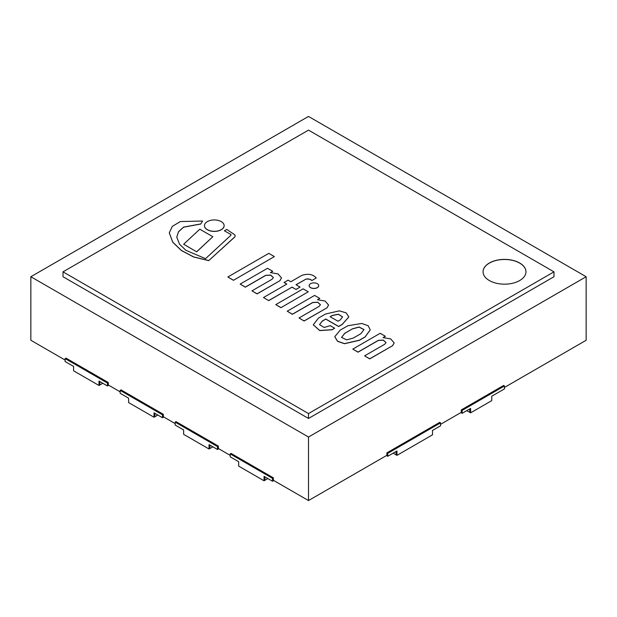 <?xml version="1.0" encoding="UTF-8"?>
<svg xmlns="http://www.w3.org/2000/svg" width="617" height="617" viewBox="0 0 617 617"><rect width="100%" height="100%" fill="white"/><g stroke="black" fill="none" stroke-linecap="round" stroke-linejoin="round"><path stroke-width="0.93" d="M30.85 276.732L308.5 437.029L586.15 276.732L308.5 116.436L30.85 276.732L30.85 340.268L65.132 360.058M108.307 384.985L120.153 391.826M163.328 416.753L175.174 423.594M218.349 448.52L230.203 455.361M273.37 480.288L308.5 500.564L386.882 455.315M308.5 437.029L308.5 500.564M440.553 424.326L461.292 412.357M504.467 387.43L586.15 340.268L586.15 276.732M489.343 280.534A21.456 12.386 180 0 1 483.057 271.781A21.456 12.386 180 0 1 504.513 259.387A21.456 12.386 180 0 1 525.969 271.781A21.456 12.386 180 0 1 512.727 283.226A21.456 12.386 180 0 1 489.343 280.534M63.019 271.842L63.019 276.732L308.5 418.465L553.981 276.732L553.981 271.842L308.5 130.118L63.019 271.842L308.5 413.575L308.5 418.465M308.5 413.575L553.981 271.842M264.061 480.774L238.663 466.113L238.663 461.717L230.203 456.827L230.203 453.896L272.521 478.329L272.521 481.26L264.061 476.378L264.061 480.774L264.909 480.288L264.909 476.864L264.909 480.288L267.871 478.576M239.512 458.292L264.909 472.954M74.441 362.989L99.838 377.65M129.47 394.757L154.859 409.418M184.491 426.524L209.88 441.186M209.04 449.006L183.642 434.345L183.642 429.949L175.174 425.059L175.174 422.128L217.5 446.561L217.5 449.492L209.04 444.61L209.04 449.006L209.88 448.52L209.88 445.096L209.88 448.52L212.85 446.808M154.019 417.239L128.621 402.577L128.621 398.181L120.153 393.291L120.153 390.36L162.479 414.794L162.479 417.732L154.019 412.842L154.019 417.239L154.859 416.753L154.859 413.328L154.859 416.753L157.821 415.04M98.99 385.471L73.6 370.809L73.6 366.413L65.132 361.523L65.132 358.593L107.458 383.034L107.458 385.964L98.99 381.075L98.99 385.471L99.838 384.985L99.838 381.561L99.838 384.985L102.8 383.273M396.962 455.361L396.962 450.965L387.731 456.287L387.731 453.356L440.553 422.861L440.553 425.792L432.509 430.435L432.509 434.831L396.962 455.361L396.114 454.876L396.114 451.451L396.114 454.876L393.152 453.163M396.114 447.541L431.669 427.018M466.791 410.644L469.761 412.357L469.761 408.932L469.761 412.357L470.601 412.842L491.764 400.626L491.764 396.222L504.467 388.895L504.467 385.964L503.619 385.471L461.292 409.912L462.141 410.398L462.141 413.328L461.292 412.842L461.292 409.912M469.761 405.022L490.916 392.805M340.152 330.18L334.784 336.658L337.545 341.224L344.502 343.615L359.372 340.191L365.087 336.89L370.239 329.871L368.187 325.761L361.778 323.447L347.803 325.761L340.152 330.18M352.469 328.822L344.756 333.273L341.571 337.406L346.631 339.851L353.163 338.124L360.876 333.674L364.015 329.578L359.079 327.002L352.469 328.822L344.756 333.373L341.571 337.453M334.784 336.705L337.545 341.324L344.502 343.715L359.372 340.291L365.087 336.99L370.239 329.918M364.015 329.625L359.04 327.103L352.469 328.915M330.211 325.645L324.133 327.48L319.529 324.604L322.267 321.064L325.791 319.028L338.617 326.439L342.234 324.349L348.806 316.93L346.114 312.842L339.319 310.845L325.498 314.038L318.465 318.094L313.297 324.797L319.714 330.481L332.116 329.694L334.669 328.221L330.211 325.645M340.268 319.915L342.566 316.883L338.417 314.207L332.216 315.48L330.11 316.698L337.977 321.233L340.268 319.915M319.529 324.65L322.267 321.164L325.791 319.128L338.617 326.532L342.234 324.442L348.806 316.976M313.297 324.843L319.714 330.581L332.116 329.786L334.669 328.221M342.566 316.93L338.378 314.308L332.216 315.58L330.195 316.745M316.243 277.943L311.886 280.558L316.243 277.943C312.95 274.233 308.153 273.377 301.875 275.367L290.823 281.745L288.085 280.164L284.067 282.478L286.72 284.113M284.067 282.478L286.805 284.067L263.49 297.525L268.696 300.626L292.011 287.167L296.037 289.489L300.055 287.067L296.029 284.745L305.824 279.192C308.323 278.776 310.343 279.231 311.886 280.558M263.49 297.525L268.696 300.626M268.696 300.533L292.011 287.167M292.011 287.067L296.037 289.489M296.037 289.388L300.055 287.067M296.114 284.799L305.824 279.192M305.824 279.1C308.323 278.676 310.343 279.131 311.886 280.457M392.62 345.574L394.163 342.89L390.684 338.903L383.08 337.599L385.363 336.28L380.18 333.288L352.808 349.091L357.999 352.083L378.36 340.329L383.304 340.083L386.034 342.566L384.715 344.255L364.608 355.855L369.706 358.801L392.62 345.674L394.163 342.936M383.25 337.599L385.363 336.28M352.808 349.091L357.999 352.184L378.36 340.422L383.273 340.168L386.034 342.62M364.608 355.855L369.706 358.901L392.62 345.674M327.025 307.706L328.56 305.014L325.082 301.034L317.485 299.731L319.768 298.412L314.585 295.412L287.213 311.215L292.396 314.215L312.765 302.453L317.709 302.214L320.439 304.698L319.12 306.379L299.014 317.986L304.112 320.933L327.025 307.798L328.56 305.068M317.647 299.731L319.768 298.412M287.213 311.215L292.396 314.308L312.765 302.554L317.67 302.299L320.439 304.744M299.014 317.986L304.112 321.025L327.025 307.798M279.964 280.581L281.506 277.889L278.028 273.909L270.423 272.606L272.714 271.287L267.523 268.287L240.152 284.09L245.342 287.09L265.703 275.329L270.655 275.089L273.377 277.573L272.058 279.254L251.952 290.862L257.058 293.808L279.964 280.673L281.506 277.943M270.593 272.606L272.714 271.287M240.152 284.09L245.342 287.183L265.703 275.429L270.616 275.174L273.377 277.619M251.952 290.862L257.058 293.908L279.964 280.673M230.164 233.982A1.897 1.095 180 0 1 230.997 234.884A1.897 1.095 180 0 1 230.704 235.47L205.546 258.662L185.84 250.278L179.493 244.116L176.77 237.152L178.483 231.714L183.558 227.11L200.803 223.932L202.561 221.025L180.334 221.565L172.29 226.385L169.282 232.84L172.799 242.188L181.305 250.379L193.615 256.911L208.816 260.551L234.321 237.298A4.064 2.345 0 0 0 235.123 235.902A4.064 2.345 0 0 0 234.136 234.367L226.755 229.431L224.395 230.797L230.164 234.082A1.897 1.095 180 0 1 230.989 234.938M200.803 223.932L202.561 221.025M176.77 237.206L178.506 231.776L183.581 227.195L200.803 224.025M208.816 260.551L234.321 237.398A4.064 2.345 0 0 0 235.123 235.995A4.064 2.345 0 0 0 235.123 235.949M169.282 232.887L172.799 242.288L181.305 250.471L193.615 257.004L208.816 260.652M224.395 230.797L230.164 234.082M309.163 285.686A4.782 2.761 0 0 0 309.163 285.733A4.782 2.761 0 0 0 310.567 287.684A4.782 2.761 0 0 0 315.781 288.286A4.782 2.761 0 0 0 318.734 285.733A4.782 2.761 0 0 0 318.734 285.686M310.567 287.591A4.782 2.761 0 0 0 315.781 288.185A4.782 2.761 0 0 0 318.734 285.64A4.782 2.761 0 0 0 313.953 282.879A4.782 2.761 0 0 0 309.163 285.64A4.782 2.761 0 0 0 310.567 287.591M204.451 225.675A9.841 5.684 0 0 0 204.451 225.722A9.841 5.684 0 0 0 207.335 229.74A9.841 5.684 0 0 0 218.063 230.974A9.841 5.684 0 0 0 224.133 225.722A9.841 5.684 0 0 0 224.133 225.675M207.335 229.64A9.841 5.684 0 0 0 218.063 230.874A9.841 5.684 0 0 0 224.133 225.629A9.841 5.684 0 0 0 214.292 219.945A9.841 5.684 0 0 0 204.451 225.629A9.841 5.684 0 0 0 207.335 229.64M280.928 307.69L308.261 291.81L303.117 288.841L275.784 304.621L280.928 307.69L308.261 291.81M275.784 304.621L280.928 307.59M233.434 280.311L274.372 256.579L268.796 253.356L227.85 276.994L233.434 280.311L274.372 256.579M227.85 276.994L233.434 280.211M183.658 244.224L196.676 251.836L212.819 236.704L199.8 229.192L183.658 244.224L196.676 251.836M196.676 251.736L212.819 236.704M230.203 453.896L231.043 453.402L273.37 477.843L273.37 480.774L272.521 481.26M272.521 478.329L273.37 477.843M175.174 422.128L176.022 421.642L218.349 446.076L218.349 449.006L217.5 449.492M217.5 446.561L218.349 446.076M120.153 390.36L121.001 389.875L163.328 414.308L163.328 417.239L162.479 417.732M162.479 414.794L163.328 414.308M65.132 358.593L65.98 358.107L108.307 382.54L108.307 385.471L107.458 385.964M107.458 383.034L108.307 382.54M440.553 422.861L439.705 422.375L386.882 452.87L387.731 453.356M387.731 456.287L386.882 455.801L386.882 452.87M462.141 413.328L470.601 408.446L470.601 412.842M504.467 385.964L462.141 410.398M525.969 271.827A21.456 12.386 0 0 0 504.513 259.487A21.456 12.386 0 0 0 483.057 271.827"/></g></svg>
